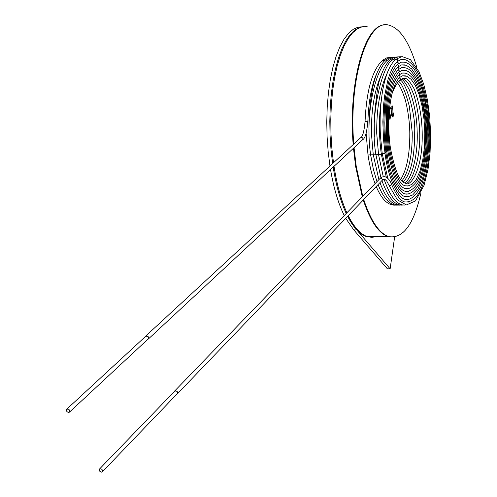 <?xml version="1.0" encoding="UTF-8"?>
<svg xmlns="http://www.w3.org/2000/svg" width="497" height="497" viewBox="0 0 497 497"><rect width="100%" height="100%" fill="white"/><g stroke="black" fill="none" stroke-linecap="round" stroke-linejoin="round"><path stroke-width="0.75" d="M389.114 113.434L389.617 117.031L390.002 117.012L390.605 114.807L390.772 115.969L389.909 119.572L389.095 113.751M389.25 111.595L390.002 117.012M390.599 108.744L392.245 107.569L390.636 109.042L390.474 107.892L392.642 105.904C391.996 109.924 391.934 113.254 392.462 115.894L393.102 113.217L393.531 112.968L393.581 114.801L393.17 116.397L392.382 116.975C391.22 115.54 391.17 112.403 392.245 107.569M393.164 113.179L392.288 116.944M362.748 196.377L356.219 166.34L354.05 147.715M353.765 144.062C348.496 79.122 367.32 19.482 388.151 24.943C399.861 27.695 409.453 41.965 416.927 67.766M420.971 192.855C413.79 224.439 403.042 239.014 388.735 236.591C379.236 233.435 370.905 221.09 363.729 199.552M355.809 166.352L353.665 148.069L355.809 166.352L362.437 196.7L355.809 166.352M353.379 144.422C348.304 82.372 365.258 23.819 385.274 24.869C365.258 23.819 348.304 82.372 353.379 144.422M388.735 236.591L388.343 236.591C378.894 233.46 370.588 221.221 363.425 199.869C370.588 221.221 378.894 233.46 388.343 236.591L388.151 236.591C378.72 233.472 370.433 221.283 363.27 200.03C370.433 221.283 378.72 233.472 388.151 236.591L367.705 236.727C360.797 234.627 354.311 227.614 348.248 215.692C354.311 227.614 360.797 234.627 367.705 236.727L366.786 236.734C360.002 234.677 353.615 227.881 347.627 216.344L356.697 229.894L390.133 268.834L394.618 237.05M390.331 115.615L389.803 118.839M392.288 106.221C391.574 110.123 391.506 113.353 392.077 115.913L392.189 115.907M390.381 115.987L390.772 115.969M355.61 166.358L353.479 148.249L355.61 166.358L362.282 196.855L355.61 166.358M353.187 144.596C348.08 82.62 364.972 24.005 384.982 24.893C364.972 24.005 348.08 82.62 353.187 144.596M334.121 166.992L334.015 166.346L334.121 166.992C337.047 185.275 341.296 200.546 346.875 212.803C341.296 200.546 337.047 185.275 334.121 166.992M333.493 162.774L331.878 148.497L330.971 133.867L330.791 119.187L331.344 104.761L332.617 90.876L334.574 77.83L337.177 65.865L340.364 55.21L344.054 46.053L348.173 38.549L352.634 32.796L357.337 28.857L362.201 26.77L367.128 26.509L362.201 26.77L357.337 28.857L352.634 32.796L348.173 38.549L344.054 46.053L340.364 55.21L337.177 65.865L334.574 77.83L332.617 90.876L331.344 104.761L330.791 119.187L330.971 133.867L331.878 148.497L333.493 162.774M375.968 236.678L371.874 237.342L367.705 236.727L371.874 237.342L375.968 236.678M373.272 154.809L371.402 133.283C371.259 111.987 373.874 94.163 379.248 79.806L382.305 72.295M388.188 70.655L384.467 79.613C379.124 94.039 376.54 111.918 376.707 133.264L378.565 154.71L381.323 154.219C378.789 135.426 378.789 117.267 381.317 99.748M174.304 391.605L175.503 390.704L177.137 391.437L177.727 392.524L177.441 393.773L176.907 394.115M99.487 469.05L174.689 391.207C176.77 390.704 177.653 391.53 177.33 393.674L102.401 471.777L101.357 472.144L99.928 471.448L99.251 470.336L99.487 469.05C101.711 468.578 102.68 469.485 102.401 471.777M68.53 412.448C66.648 411.814 66.039 410.733 66.697 409.224C68.984 408.851 69.922 409.814 69.505 412.119L68.53 412.448M66.697 409.224L145.702 336.289C147.845 335.885 148.69 336.755 148.243 338.911L69.505 412.119M145.292 336.668L146.528 335.817L148.112 336.568L148.69 337.649L148.348 339.016L147.783 339.333M332.636 163.563L331.014 149.746L330.064 135.575L329.797 121.324L330.225 107.271L331.331 93.684L333.096 80.825L335.475 68.934L338.42 58.23L341.868 48.886L345.738 41.052L349.963 34.833L354.448 30.317L359.12 27.528L363.891 26.478L359.12 27.528L354.448 30.317L349.963 34.833L345.738 41.052L341.868 48.886L338.42 58.23L335.475 68.934L333.096 80.825L331.331 93.684L330.225 107.271L329.797 121.324L330.064 135.575L331.014 149.746L332.636 163.563M346.229 213.474C340.513 201.161 336.158 185.71 333.17 167.135C336.158 185.71 340.513 201.161 346.229 213.474M390.133 268.834L387.368 268.821L353.783 229.918L345.707 218.345M344.241 215.53C338.308 203.54 333.742 188.22 330.536 169.583M329.971 166.023L328.163 151.653L327.088 136.861L326.765 121.951L327.206 107.246L328.399 93.057L330.306 79.682L332.891 67.393L336.09 56.434L339.818 46.998L343.999 39.257L348.534 33.311L353.336 29.242L358.306 27.074L363.338 26.795M353.783 229.918L356.697 229.894M370.638 154.896L373.259 154.741M376.962 181.666L373.353 169.235L370.65 154.977C364.879 116.242 374.545 69.872 387.853 59.864L389.803 60.249M378.907 179.653L373.284 154.884L375.9 154.654M398.302 56.869L395.488 57.087L392.667 58.168L390.431 59.702L392.388 60.081M400.911 56.708L398.091 56.913L395.264 57.994L393.015 59.541L395.016 59.982M375.912 154.722L378.546 154.567M378.552 154.629L383.249 176.64M381.274 153.896L382.199 153.486M177.441 393.773L382.1 180.399L382.386 179.411L380.876 178.119L380.037 178.485L382.236 176.932L384.939 176.671C387.977 177.945 390.139 180.399 391.419 184.027C391.301 185.474 390.487 185.903 388.977 185.306L397.407 199.85L406.384 204.932L415.48 200.974L424.04 185.35L427.979 169.601L430.042 153.151L430.651 135.395L429.775 117.354L427.457 100.065L423.811 84.552L419.033 71.792L410.466 59.628L402.005 56.546L395.699 59.373C397.507 58.988 398.097 59.677 397.488 61.435L401.054 59.454L404.744 59.416M399.29 77.781L400.352 78.75L400.042 80.073C397.153 82.527 394.444 87.161 391.909 93.97M388.871 185.033L386.803 181.15L385.305 179.665L383.721 179.355L382.1 180.399M382.224 153.629L384.989 153.225L383.46 138.899L382.864 121.821L383.672 104.221L384.647 95.772L387.921 79.855L390.126 73.221L392.444 68.12L394.91 64.206L397.488 61.435M397.097 61.777L398.184 62.752L397.855 64.113L401.303 62.181L404.869 62.156M384.939 152.896L385.896 152.318L384.448 138.818L383.858 121.864L384.678 104.681L385.647 96.517L388.66 81.943L390.642 75.886L392.872 70.835L395.308 66.884L397.855 64.113M397.463 64.455L398.544 65.43L398.221 66.778L401.551 64.908L404.962 64.89M385.846 151.989L386.803 151.417L385.417 138.526L384.846 122.995L385.535 106.812L386.399 98.99L389.288 84.434L391.238 78.327L393.407 73.351L395.755 69.487L398.221 66.778M397.83 67.126L398.911 68.101L398.588 69.443L401.8 67.629L405.08 67.623M386.753 151.088L387.703 150.516L386.393 138.321L386.467 107.998C388.312 88.652 392.35 75.799 398.588 69.443M398.19 69.797L399.271 70.767L398.948 72.108L402.042 70.357L405.173 70.357M387.66 150.193L388.604 149.622L387.368 138.178L387.356 109.675C389.027 90.97 392.897 78.445 398.948 72.108M398.557 72.463L399.631 73.432L399.315 74.767L402.284 73.078L405.266 73.09M388.555 149.299L389.499 148.733L388.356 138.234L388.306 110.651C390.027 92.243 393.699 80.284 399.315 74.767M398.923 75.122L399.992 76.091L399.681 77.42L402.52 75.792L405.341 75.811M389.455 148.404L390.393 147.845C389.648 142.62 388.039 129.357 389.232 111.819C390.847 94.188 394.326 82.726 399.681 77.42M369.488 116.049C370.762 87.652 376.024 68.977 385.281 60.025L387.225 60.404M365.059 121.423L365.065 121.392C364.158 131.314 362.692 136.743 360.667 137.694L361.617 137.371L362.586 137.868L362.972 138.663L362.63 139.732L148.348 339.016M390.636 57.36L386.666 57.907L382.709 60.18C372.396 69.667 366.513 90.069 365.065 121.392L367.861 121.485C366.829 132.506 365.09 138.588 362.63 139.732M382.709 60.18L384.647 60.566M368.004 154.983L370.625 154.828M392.462 115.894L392.077 115.913M374.334 136.458L374.235 119.547L375.595 103.065M401.203 79.209C402.918 79.408 405.608 82.912 409.273 89.727C414.187 102.792 416.809 116.559 417.138 131.022C418.344 156.176 411.025 180.312 404.558 182.797M390.431 59.702C386.678 62.908 383.485 68.431 380.857 76.258C378.18 82.254 376.148 95.499 374.763 115.994M393.015 59.541C383.535 62.821 368.83 113.689 375.925 154.797L380.919 177.69M384.075 179.299C390.717 197.881 398.016 206.41 405.974 204.888M381.329 154.3L386.287 177.156M402.458 78.607L402.52 78.619C405.148 79.57 408.627 81.346 413.939 95.213C417.213 106.296 419.089 117.789 419.567 129.686C421.257 158.655 411.721 183.71 405.819 183.294M174.577 391.102L380.037 178.485M391.524 184.3C396.202 195.135 400.613 201.03 404.763 201.975L409.074 202.055M395.699 59.373C390.083 64.268 385.809 74.252 382.87 89.33C380.391 103.662 379.584 119.212 380.453 135.973L382.23 153.71L387.766 178.199M404.428 201.857C421.245 203.9 429.296 172.652 429.83 138.234C429.799 128.642 429.066 118.093 427.637 106.588C425.326 93.542 422.295 82.62 418.549 73.804C412.765 63.187 406.869 58.422 400.855 59.51M384.995 153.3C387.989 177.684 397.606 197.7 404.875 199.291L409.031 199.353M404.57 199.185L408.105 199.508C412.404 198.489 416.592 194.308 420.667 186.971C427.159 170.459 429.812 149.498 428.625 124.095C426.6 98.704 421.543 80.073 413.448 68.207C409.186 63.405 405.074 61.411 401.116 62.237M385.908 152.399C388.741 175.745 398.047 195.128 404.98 196.613L408.956 196.663M404.688 196.508L407.677 196.843L412.672 194.979L418.139 188.661L422.599 178.435L425.73 165.731L427.619 150.895L428.172 134.842L427.364 118.534L425.227 102.941L421.878 89.038L417.207 77.091L411.665 68.909L406.26 65.237L401.346 64.97M386.809 151.492C389.486 173.82 398.482 192.556 405.086 193.929L408.882 193.973M404.806 193.824C407.211 194.861 413.293 193.644 418.58 184.747C425.202 170.142 428.016 150.311 427.029 125.244C425.674 107.209 422.462 92.293 417.393 80.489C409.888 67.213 406.614 67.691 401.601 67.691M387.716 150.597C392.537 176.143 398.364 189.692 405.185 191.239L408.801 191.283M404.918 191.146C407.155 192.14 413.131 190.991 418.325 182.045C424.736 168.756 427.687 144.49 425.861 120.696C420.561 75.842 408.584 68.766 401.837 70.412M388.611 149.696C393.282 174.242 398.836 187.195 405.279 188.556L408.714 188.587M405.024 188.462C407.664 190.146 411.696 187.686 417.12 181.094C420.176 175.062 422.636 166.377 424.506 155.045C425.612 142.496 425.805 131.363 425.097 121.653C423.494 101.63 417.163 82.701 411.386 76.842C408.242 73.804 405.142 72.568 402.073 73.14M389.511 148.808C394.015 172.335 399.302 184.691 405.372 185.872L408.627 185.897M405.123 185.785L407.894 186.015L411.963 184.362L416.269 179.423L419.965 171.223L422.736 160.295L424.382 147.435L424.823 133.643L424.065 119.665L422.115 106.277L419.095 94.505L415.337 85.409L411.143 79.334L406.77 76.227L402.297 75.867M390.4 147.913C394.755 170.434 399.768 182.188 405.453 183.188C409.938 187.499 421.798 171.713 422.22 138.296C422.45 119.814 419.723 103.295 414.051 88.721C410.1 81.694 407.142 78.277 405.167 78.47L402.756 78.514L400.042 80.073M379.944 182.647C386.051 198.757 393.015 206.199 400.843 204.981M395.742 57.031L391.791 57.577L387.853 59.864M399.961 80.141C404.72 79.893 415.685 111.663 414.697 131.947C414.715 157.002 410.92 173.677 403.297 181.977M398.724 81.384C402.067 83.894 405.627 92.274 409.391 106.52L412.249 132.68C412.361 155.337 408.95 171.39 402.03 180.827M378.062 184.611C383.889 199.191 390.636 206 398.296 205.025M393.189 57.198L389.226 57.745L385.281 60.025M360.667 137.694L145.596 336.177M376.633 73.761C371.557 85.229 368.637 101.133 367.861 121.485M366.115 133.358L368.016 155.064C369.662 166.054 372.011 175.578 375.061 183.642M376.217 186.53C381.746 199.632 388.263 205.814 395.761 205.068M370.315 103.407L368.96 119.473L369.035 136.383M397.482 82.906C400.029 85.882 402.669 91.672 405.39 100.288C408.236 111.713 409.702 122.716 409.801 133.302C409.876 154.145 406.863 169.489 400.756 179.349M381.876 180.635C388.449 198.272 395.618 206.373 403.39 204.938"/></g></svg>

